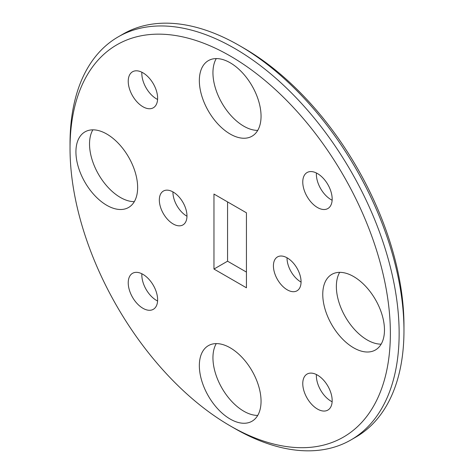 <?xml version="1.0" encoding="UTF-8"?>
<svg xmlns="http://www.w3.org/2000/svg" width="474" height="474" viewBox="0 0 474 474"><rect width="100%" height="100%" fill="white"/><g stroke="black" fill="none" stroke-linecap="round" stroke-linejoin="round"><path stroke-width="0.71" d="M301.067 282.095A19.547 11.287 60 0 1 300.848 281.971A19.547 11.287 60 0 1 287.025 257.779M287.244 257.903A19.547 11.287 -120 0 0 277.468 256.932A19.547 11.287 -120 0 0 274.476 272.597A19.547 11.287 -120 0 0 287.244 289.821A19.547 11.287 -120 0 0 297.02 290.793A19.547 11.287 -120 0 0 300.012 275.127A19.547 11.287 -120 0 0 287.244 257.903M186.975 216.221A19.547 11.287 60 0 1 186.756 216.097A19.547 11.287 60 0 1 172.933 191.905M173.152 192.029A19.547 11.287 -120 0 0 163.376 191.063A19.547 11.287 -120 0 0 160.384 206.729A19.547 11.287 -120 0 0 173.152 223.953A19.547 11.287 -120 0 0 182.928 224.919A19.547 11.287 -120 0 0 185.921 209.259A19.547 11.287 -120 0 0 173.152 192.029M243.802 48.129L239.417 45.593L243.802 48.129A226.513 130.777 60 0 1 403.966 325.543L403.966 330.609A232.716 134.361 -120 0 0 239.417 45.593A232.716 134.361 -120 0 0 239.411 45.593A232.716 134.361 -120 0 0 123.056 34.069L118.227 36.854A232.716 134.361 60 0 1 234.589 48.378A232.716 134.361 60 0 1 386.618 253.454A232.716 134.361 60 0 1 350.944 439.931A232.716 134.361 60 0 1 234.589 428.407A232.716 134.361 60 0 1 234.583 428.407L230.198 425.871A226.513 130.777 -120 0 0 390.369 333.4A226.513 130.777 -120 0 0 230.198 55.979A226.513 130.777 -120 0 0 70.034 148.457A226.513 130.777 -120 0 0 230.198 425.871L234.589 428.407M350.944 439.931L355.773 437.147A232.716 134.361 -120 0 0 403.966 330.609M381.149 344.16A43.638 25.193 60 0 1 367.22 339.959A43.638 25.193 60 0 1 339.686 272.349M353.616 276.549A43.638 25.193 -120 0 0 331.8 274.393A43.638 25.193 -120 0 0 325.111 309.356A43.638 25.193 -120 0 0 353.616 347.809A43.638 25.193 -120 0 0 375.432 349.972A43.638 25.193 -120 0 0 382.121 315.003A43.638 25.193 -120 0 0 353.616 276.549M257.732 130.397A43.638 25.193 60 0 1 243.802 126.191A43.638 25.193 60 0 1 216.268 58.58M230.198 62.787A43.638 25.193 -120 0 0 208.382 60.625A43.638 25.193 -120 0 0 201.693 95.594A43.638 25.193 -120 0 0 230.198 134.047A43.638 25.193 -120 0 0 252.014 136.204A43.638 25.193 -120 0 0 258.703 101.24A43.638 25.193 -120 0 0 230.198 62.787M134.314 201.651A43.638 25.193 60 0 1 120.384 197.451A43.638 25.193 60 0 1 92.851 129.84M106.78 134.041A43.638 25.193 -120 0 0 84.965 131.885A43.638 25.193 -120 0 0 78.275 166.848A43.638 25.193 -120 0 0 106.78 205.301A43.638 25.193 -120 0 0 128.602 207.464A43.638 25.193 -120 0 0 135.286 172.495A43.638 25.193 -120 0 0 106.78 134.041M257.732 415.42A43.638 25.193 60 0 1 243.802 411.213A43.638 25.193 60 0 1 216.268 343.603M230.198 347.809A43.638 25.193 -120 0 0 208.382 345.647A43.638 25.193 -120 0 0 201.693 380.616A43.638 25.193 -120 0 0 230.198 419.063A43.638 25.193 -120 0 0 252.014 421.226A43.638 25.193 -120 0 0 258.703 386.263A43.638 25.193 -120 0 0 230.198 347.809M332.132 401.768A20.791 12.004 60 0 1 331.071 401.2A20.791 12.004 60 0 1 316.407 374.537M317.467 375.106A20.791 12.004 -120 0 0 307.075 374.075A20.791 12.004 -120 0 0 303.887 390.736A20.791 12.004 -120 0 0 317.467 409.056A20.791 12.004 -120 0 0 327.86 410.087A20.791 12.004 -120 0 0 331.048 393.426A20.791 12.004 -120 0 0 317.467 375.106M157.593 99.463A20.791 12.004 60 0 1 156.533 98.894A20.791 12.004 60 0 1 141.868 72.232M142.929 72.8A20.791 12.004 -120 0 0 132.536 71.77A20.791 12.004 -120 0 0 129.349 88.425A20.791 12.004 -120 0 0 142.929 106.745A20.791 12.004 -120 0 0 153.321 107.776A20.791 12.004 -120 0 0 156.509 91.121A20.791 12.004 -120 0 0 142.929 72.8M332.132 200.229A20.791 12.004 60 0 1 331.071 199.661A20.791 12.004 60 0 1 316.407 172.998M317.467 173.567A20.791 12.004 -120 0 0 307.075 172.536A20.791 12.004 -120 0 0 303.887 189.197A20.791 12.004 -120 0 0 317.467 207.517A20.791 12.004 -120 0 0 327.86 208.548A20.791 12.004 -120 0 0 331.048 191.887A20.791 12.004 -120 0 0 317.467 173.567M157.593 301.002A20.791 12.004 60 0 1 156.533 300.433A20.791 12.004 60 0 1 141.868 273.771M142.929 274.339A20.791 12.004 -120 0 0 132.536 273.308A20.791 12.004 -120 0 0 129.349 289.969A20.791 12.004 -120 0 0 142.929 308.29A20.791 12.004 -120 0 0 153.321 309.315A20.791 12.004 -120 0 0 156.509 292.659A20.791 12.004 -120 0 0 142.929 274.339M246.433 272.088L227.567 261.198L227.567 201.912M70.034 148.457L70.034 143.391A232.716 134.361 60 0 1 118.227 36.854M213.964 194.056L246.433 212.802L246.433 287.795L213.964 269.048L213.964 194.056M213.964 269.048L227.567 261.198"/></g></svg>
